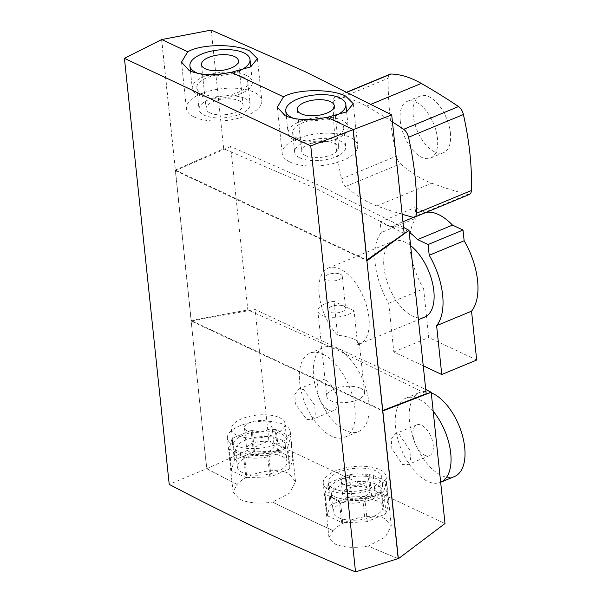 <?xml version="1.0" encoding="UTF-8"?>
<svg xmlns="http://www.w3.org/2000/svg" width="602" height="602" viewBox="0 0 602 602"><rect width="100%" height="100%" fill="white"/><g stroke="black" fill="none" stroke-linecap="round" stroke-linejoin="round"><path stroke-width="0.45" stroke-dasharray="3.01 2.26" d="M242.591 76.747A25.675 10.866 174 0 1 247.851 82.459A25.675 10.866 174 0 1 231.078 94.649A25.675 10.866 174 0 1 202.054 93.543A25.675 10.866 174 0 1 196.786 87.824A25.675 10.866 174 0 1 213.559 75.641A25.675 10.866 174 0 1 242.591 76.747M244.871 98.45A25.675 10.866 174 0 1 250.139 104.161A25.675 10.866 174 0 1 233.365 116.344A25.675 10.866 174 0 1 204.334 115.245A25.675 10.866 174 0 1 199.074 109.526A25.675 10.866 174 0 1 215.847 97.343A25.675 10.866 174 0 1 244.871 98.45M239.476 70.788A30.213 12.792 174 0 1 198.427 73.512M246.173 75.265A30.213 12.792 174 0 1 252.366 81.985A30.213 12.792 174 0 1 232.628 96.328A30.213 12.792 174 0 1 198.472 95.026A30.213 12.792 174 0 1 192.279 88.306A30.213 12.792 174 0 1 212.017 73.963A30.213 12.792 174 0 1 246.173 75.265M209.94 112.92A18.579 7.864 174 0 1 206.125 108.789A18.579 7.864 174 0 1 218.263 99.97A18.579 7.864 174 0 1 239.265 100.767A18.579 7.864 174 0 1 243.08 104.906A18.579 7.864 174 0 1 230.942 113.718A18.579 7.864 174 0 1 209.94 112.92M242.478 472.562A24.968 10.573 174 0 1 237.354 467.009A24.968 10.573 174 0 1 253.668 455.157A24.968 10.573 174 0 1 281.894 456.233A24.968 10.573 174 0 1 287.011 461.787A24.968 10.573 174 0 1 270.704 473.639A24.968 10.573 174 0 1 242.478 472.562M240.68 455.481A24.968 10.573 174 0 1 235.555 449.927A24.968 10.573 174 0 1 251.869 438.075A24.968 10.573 174 0 1 280.096 439.151A24.968 10.573 174 0 1 285.22 444.705A24.968 10.573 174 0 1 268.906 456.557A24.968 10.573 174 0 1 240.68 455.481M249.499 451.824A13.793 5.839 174 0 1 246.669 448.753A13.793 5.839 174 0 1 255.684 442.207A13.793 5.839 174 0 1 271.276 442.801A13.793 5.839 174 0 1 274.106 445.871A13.793 5.839 174 0 1 265.091 452.418A13.793 5.839 174 0 1 249.499 451.824M247.309 430.964A13.793 5.839 174 0 1 244.48 427.902A13.793 5.839 174 0 1 253.487 421.355A13.793 5.839 174 0 1 269.079 421.949A13.793 5.839 174 0 1 271.908 425.012A13.793 5.839 174 0 1 262.901 431.559A13.793 5.839 174 0 1 247.309 430.964M279.486 417.637A26.977 11.423 174 0 1 285.024 423.635A26.977 11.423 174 0 1 267.401 436.442A26.977 11.423 174 0 1 236.902 435.276A26.977 11.423 174 0 1 231.371 429.279A26.977 11.423 174 0 1 248.995 416.471A26.977 11.423 174 0 1 279.486 417.637M281.202 433.937A26.977 11.423 174 0 1 286.733 439.942A26.977 11.423 174 0 1 269.109 452.742A26.977 11.423 174 0 1 238.618 451.583A26.977 11.423 174 0 1 233.079 445.578A26.977 11.423 174 0 1 250.703 432.778A26.977 11.423 174 0 1 281.202 433.937M246.82 477.604A31.921 13.515 174 0 1 245.819 477.439L231.65 470.787A31.921 13.515 174 0 1 231.349 470.335L234.374 460.229A31.921 13.515 174 0 1 234.946 459.755L253.382 452.117A31.921 13.515 174 0 1 254.495 451.891L277.552 451.191A31.921 13.515 174 0 1 278.553 451.357L292.715 458.009A31.921 13.515 174 0 1 293.016 458.461L289.998 468.567A31.921 13.515 174 0 1 289.419 469.048L270.983 476.686A31.921 13.515 174 0 1 269.869 476.904L246.82 477.604L244.54 455.962A31.921 13.515 174 0 1 243.539 455.804L245.819 477.439M231.65 470.787L229.377 449.145A31.921 13.515 174 0 1 229.076 448.693L231.349 470.335M270.983 476.686L268.71 455.044A31.921 13.515 174 0 1 267.597 455.27L269.869 476.904M289.998 468.567L287.718 446.925A31.921 13.515 174 0 1 287.146 447.406L289.419 469.048M292.715 458.009L290.442 436.367A31.921 13.515 174 0 1 290.743 436.819L293.016 458.461M277.552 451.191L275.272 429.557A31.921 13.515 174 0 1 276.273 429.715L278.553 451.357M253.382 452.117L251.109 430.475A31.921 13.515 174 0 1 252.223 430.249L254.495 451.891M234.374 460.229L232.094 438.587A31.921 13.515 174 0 1 232.673 438.113L234.946 459.755M229.377 449.145L243.539 455.804M244.54 455.962L267.597 455.27M268.71 455.044L287.146 447.406M287.718 446.925L290.743 436.819M290.442 436.367L276.273 429.715M275.272 429.557L252.223 430.249M251.109 430.475L232.673 438.113M232.094 438.587L229.076 448.693M433.199 411.241A45.504 23.644 -112.5 0 0 418.819 399.261A45.504 23.644 -112.5 0 0 405.71 398.223A45.504 23.644 -112.5 0 0 397.553 438.233A45.504 23.644 -112.5 0 0 427.435 481.261A45.504 23.644 -112.5 0 0 440.544 482.307A45.504 23.644 -112.5 0 0 440.664 482.255L440.544 482.307M431.258 392.813A45.504 23.644 -112.5 0 0 419.677 392.436A45.504 23.644 -112.5 0 0 411.52 432.447A45.504 23.644 -112.5 0 0 441.409 475.475A45.504 23.644 -112.5 0 0 454.518 476.513M399.344 434.463L409.939 450.341L410.526 459.762L407.133 464.91L402.497 464.466L391.842 448.61L391.262 439.182L394.701 434.019L399.344 434.463M424.703 455.262A16.645 8.646 -112.5 0 0 429.497 455.639A16.645 8.646 -112.5 0 0 432.484 441.003A16.645 8.646 -112.5 0 0 421.55 425.26A16.645 8.646 -112.5 0 0 416.757 424.884A16.645 8.646 -112.5 0 0 413.77 439.52A16.645 8.646 -112.5 0 0 424.703 455.262M322.973 354.232A45.504 23.644 67.5 0 1 352.862 397.26A45.504 23.644 67.5 0 1 344.705 437.27A45.504 23.644 67.5 0 1 331.597 436.232A45.504 23.644 67.5 0 1 301.707 393.204A45.504 23.644 67.5 0 1 309.864 353.193A45.504 23.644 67.5 0 1 322.973 354.232M336.947 348.438A45.504 23.644 67.5 0 1 366.829 391.473A45.504 23.644 67.5 0 1 358.672 431.483A45.504 23.644 67.5 0 1 345.563 430.445A45.504 23.644 67.5 0 1 315.681 387.417A45.504 23.644 67.5 0 1 323.838 347.399A45.504 23.644 67.5 0 1 336.947 348.438M303.506 389.434L314.711 405.056L315.267 414.492L311.603 419.752L306.659 419.428L295.386 403.829L294.837 394.393L298.547 389.118L303.506 389.434M325.705 380.231A16.645 8.646 67.5 0 1 336.638 395.973A16.645 8.646 67.5 0 1 333.658 410.609A16.645 8.646 67.5 0 1 328.858 410.233A16.645 8.646 67.5 0 1 317.931 394.491A16.645 8.646 67.5 0 1 320.911 379.854A16.645 8.646 67.5 0 1 325.705 380.231M403.536 227.39L322.491 186.883L230.641 146.512L247.821 309.955L339.761 351.154L426.186 393.753M211.219 30.1L223.688 148.739L317.337 189.186L404.183 233.538M297.9 138.573A25.675 10.866 -6 0 0 326.924 139.679A25.675 10.866 -6 0 0 343.697 127.489A25.675 10.866 -6 0 0 338.429 121.777A25.675 10.866 -6 0 0 309.405 120.671A25.675 10.866 -6 0 0 292.632 132.861A25.675 10.866 -6 0 0 297.9 138.573M299.931 157.92A25.675 10.866 -6 0 0 328.955 159.026A25.675 10.866 -6 0 0 345.729 146.835A25.675 10.866 -6 0 0 340.461 141.124A25.675 10.866 -6 0 0 311.437 140.018A25.675 10.866 -6 0 0 294.664 152.208A25.675 10.866 -6 0 0 299.931 157.92M294.273 118.549A30.213 12.792 -6 0 0 335.314 115.817M294.318 140.055A30.213 12.792 -6 0 0 328.474 141.357A30.213 12.792 -6 0 0 348.212 127.014A30.213 12.792 -6 0 0 342.011 120.295A30.213 12.792 -6 0 0 307.855 118.993A30.213 12.792 -6 0 0 288.117 133.335A30.213 12.792 -6 0 0 294.318 140.055M305.53 155.602A18.579 7.864 174 0 1 301.722 151.463A18.579 7.864 174 0 1 313.86 142.644A18.579 7.864 174 0 1 334.862 143.442A18.579 7.864 174 0 1 338.678 147.58A18.579 7.864 174 0 1 326.54 156.4A18.579 7.864 174 0 1 305.53 155.602M377.732 501.263A24.968 10.573 -6 0 0 349.506 500.187A24.968 10.573 -6 0 0 333.199 512.039A24.968 10.573 -6 0 0 338.316 517.592A24.968 10.573 -6 0 0 366.543 518.668A24.968 10.573 -6 0 0 382.857 506.824A24.968 10.573 -6 0 0 377.732 501.263M375.934 484.181A24.968 10.573 -6 0 0 347.715 483.105A24.968 10.573 -6 0 0 331.401 494.957A24.968 10.573 -6 0 0 336.526 500.51A24.968 10.573 -6 0 0 364.744 501.586A24.968 10.573 -6 0 0 381.058 489.735A24.968 10.573 -6 0 0 375.934 484.181M398.088 558.633A3792.269 1970.158 67.5 0 1 368.243 546.097L385.34 537.022L391.285 526.005L384.761 518.6C372.134 512.407 342.749 519.353 333.056 530.603L333.049 530.512A3792.171 1970.105 67.5 0 1 272.51 502.068C259.259 504.1 248.265 503.121 239.543 499.148L233.042 491.924L237.105 484.475A3792.269 1970.158 67.5 0 1 206.667 468.68L191.143 321.017L255.09 309.511L425.734 389.449M233.877 445.224A31.605 13.379 174 0 1 227.39 438.196A31.605 13.379 174 0 1 248.039 423.191A31.605 13.379 174 0 1 283.768 424.553A31.605 13.379 174 0 1 290.247 431.589A31.605 13.379 174 0 1 269.606 446.586A31.605 13.379 174 0 1 233.877 445.224M333.056 530.603A3792.269 1970.158 67.5 0 1 272.518 502.158L289.637 493.113L295.514 481.653L288.922 473.571C276.228 466.542 246.685 472.909 237.105 484.475M348.272 497.538L345.992 475.904A31.605 13.379 174 0 1 349.356 475.241L351.628 496.883A31.605 13.379 -6 0 0 348.272 497.538L331.243 504.596A31.605 13.379 174 0 0 330.144 505.484L327.202 515.335L324.929 493.693A31.605 13.379 -6 0 0 325.253 494.197L327.533 515.839A31.605 13.379 174 0 1 327.202 515.335M371.66 496.281L369.387 474.639A31.605 13.379 174 0 1 373.217 475.264L375.49 496.898A31.605 13.379 -6 0 0 371.66 496.281L351.628 496.883M331.243 504.596L328.97 482.954A31.605 13.379 -6 0 0 327.872 483.842L330.144 505.484M333.049 530.512L328.955 537.639L335.382 544.178C344.058 547.647 355.007 548.256 368.236 546.006A3792.171 1970.105 67.5 0 0 398.193 558.588M329.715 490.254A31.605 13.379 174 0 1 323.236 483.225A31.605 13.379 174 0 1 343.885 468.221A31.605 13.379 174 0 1 379.606 469.583A31.605 13.379 174 0 1 386.093 476.618A31.605 13.379 174 0 1 365.444 491.616A31.605 13.379 174 0 1 329.715 490.254M194.168 116.999A37.926 16.051 174 0 1 186.394 108.556A37.926 16.051 174 0 1 211.167 90.556A37.926 16.051 174 0 1 254.044 92.189A37.926 16.051 174 0 1 261.817 100.632A37.926 16.051 174 0 1 237.045 118.632A37.926 16.051 174 0 1 194.168 116.999M290.013 162.028A37.926 16.051 174 0 1 282.233 153.593A37.926 16.051 174 0 1 307.012 135.585A37.926 16.051 174 0 1 349.882 137.218A37.926 16.051 174 0 1 357.663 145.661A37.926 16.051 174 0 1 332.883 163.661A37.926 16.051 174 0 1 290.013 162.028M367.115 487.838A13.793 5.839 -6 0 0 351.523 487.244A13.793 5.839 -6 0 0 342.515 493.791A13.793 5.839 -6 0 0 345.345 496.853A13.793 5.839 -6 0 0 360.937 497.448A13.793 5.839 -6 0 0 369.944 490.901A13.793 5.839 -6 0 0 367.115 487.838M344.028 484.332A13.793 5.839 174 0 1 341.199 481.261A13.793 5.839 174 0 1 350.206 474.715A13.793 5.839 174 0 1 365.798 475.309A13.793 5.839 174 0 1 368.627 478.372A13.793 5.839 174 0 1 359.62 484.919A13.793 5.839 174 0 1 344.028 484.332M333.621 488.636A26.977 11.423 -6 0 0 364.12 489.802A26.977 11.423 -6 0 0 381.736 476.995A26.977 11.423 -6 0 0 376.205 470.997A26.977 11.423 -6 0 0 345.714 469.831A26.977 11.423 -6 0 0 328.09 482.638A26.977 11.423 -6 0 0 333.621 488.636M334.456 496.612A26.977 11.423 -6 0 0 364.955 497.771A26.977 11.423 -6 0 0 382.579 484.971A26.977 11.423 -6 0 0 377.04 478.966A26.977 11.423 -6 0 0 346.549 477.807A26.977 11.423 -6 0 0 328.925 490.607A26.977 11.423 -6 0 0 334.456 496.612M206.667 468.68L268.891 440.777L255.09 309.511M268.891 440.777L444.998 523.522M342.734 522.634A31.605 13.379 174 0 1 341.62 522.453L339.347 500.819A31.605 13.379 -6 0 0 340.461 500.992L342.734 522.634L365.196 521.957A31.605 13.379 174 0 0 367.28 521.528L384.302 514.469A31.605 13.379 -6 0 0 386.01 513.032L388.629 504.25A31.605 13.379 -6 0 0 387.462 502.527L375.49 496.898M327.533 515.839L341.62 522.453M328.97 482.954L345.992 475.904M324.929 493.693L327.872 483.842M339.347 500.819L325.253 494.197M365.196 521.957L362.923 500.315L340.461 500.992M362.923 500.315A31.605 13.379 -6 0 0 365.008 499.886L382.029 492.835L384.302 514.469M373.217 475.264L385.182 480.885A31.605 13.379 174 0 1 386.356 482.608L383.73 491.39A31.605 13.379 174 0 1 382.029 492.835M349.356 475.241L369.387 474.639M161.705 39.529L191.293 321.092L382.684 411.008M230.641 146.512L175.348 170.682L191.082 320.445L382.624 410.436M175.348 170.682L366.881 260.674M161.569 39.589L175.28 170.05L366.814 260.041M161.629 39.559L187.726 51.825M327.067 117.224L353.096 129.52M231.228 72.195L283.572 96.854M237.09 484.392A3792.171 1970.105 67.5 0 1 206.81 468.672L169.215 484.362M191.143 321.017L206.81 468.672M367.28 521.528L365.008 499.886M386.01 513.032L383.73 491.39M387.462 502.527L385.182 480.885M386.356 482.608L388.629 504.25M175.28 170.05L223.688 148.739M191.082 320.445L247.821 309.955M360.651 388.298A18.963 8.029 174 0 1 364.541 392.519A18.963 8.029 174 0 1 352.155 401.519A18.963 8.029 174 0 1 330.716 400.699A18.963 8.029 174 0 1 326.826 396.485A18.963 8.029 174 0 1 339.219 387.485A18.963 8.029 174 0 1 360.651 388.298M357.626 344.637L359.319 342.794L355.564 339.889C350.853 337.556 344.856 335.991 337.579 335.216A41.087 21.341 67.5 0 1 319.12 294.333A41.087 21.341 67.5 0 1 328.316 268.086A41.087 21.341 67.5 0 1 368.958 317.751A41.087 21.341 67.5 0 1 359.77 343.99A41.087 21.341 67.5 0 1 357.626 344.637L354.066 310.752A18.963 8.029 174 0 1 321.739 315.282A18.963 8.029 174 0 1 317.848 311.061A18.963 8.029 174 0 1 334.012 301.331L337.579 335.216M424.628 317.119A41.087 21.341 67.5 0 1 383.986 267.454A41.087 21.341 67.5 0 1 393.174 241.214A41.087 21.341 67.5 0 1 410.624 245.654M354.066 310.752L334.012 301.331M423.251 365.813L393.813 351.982L388.696 303.265A55.617 28.896 67.5 0 1 381.269 232.59L416.193 218.12L415.079 207.532L425.501 212.423A55.617 28.896 67.5 0 1 426.344 212.288M381.269 232.59L380.155 222.003L415.079 207.532M388.696 303.265L423.62 288.794A55.617 28.896 67.5 0 1 416.193 218.12M393.813 351.982L428.737 337.511L423.62 288.794M476.679 360.034L428.737 337.511M380.155 222.003L390.578 226.894L402.941 221.769M413.649 217.337L425.501 212.423M390.578 226.894A55.617 28.896 67.5 0 1 409.217 232.319M450.431 133.08A30.657 15.923 67.5 0 1 443.569 152.66A30.657 15.923 67.5 0 1 413.243 115.607A30.657 15.923 67.5 0 1 420.098 96.027A30.657 15.923 67.5 0 1 450.431 133.08M400.27 120.979A30.657 15.923 -112.5 0 0 430.596 158.04A30.657 15.923 -112.5 0 0 437.458 138.452A30.657 15.923 -112.5 0 0 407.125 101.399A30.657 15.923 -112.5 0 0 400.27 120.979M469.462 194.423A8.345 4.334 67.5 0 1 467.784 194.499A823.679 427.917 67.5 0 1 431.784 183.226A141.071 73.293 67.5 0 1 400.518 163.752A8.345 4.334 67.5 0 1 396.364 156.166A254.842 132.395 67.5 0 1 388.177 78.283A8.345 4.334 67.5 0 1 390.104 74.196M402.159 214.282A823.679 427.917 67.5 0 1 376.897 205.959A141.071 73.293 67.5 0 1 345.638 186.492A8.345 4.334 67.5 0 1 341.484 178.907A254.842 132.395 67.5 0 1 333.297 101.023A8.345 4.334 67.5 0 1 335.224 96.937A8.345 4.334 67.5 0 1 336.209 96.756A141.071 73.293 67.5 0 1 366.407 106.163A823.679 427.917 67.5 0 1 392.451 121.943M340.431 274.256A8.962 3.793 174 0 1 342.267 276.25A8.962 3.793 174 0 1 336.413 280.502A8.962 3.793 174 0 1 326.284 280.118A8.962 3.793 174 0 1 324.44 278.124A8.962 3.793 174 0 1 330.295 273.872A8.962 3.793 174 0 1 340.431 274.256M343.78 306.147A8.962 3.793 174 0 1 345.623 308.141A8.962 3.793 174 0 1 339.761 312.393A8.962 3.793 174 0 1 329.633 312.009A8.962 3.793 174 0 1 327.797 310.015A8.962 3.793 174 0 1 333.651 305.763A8.962 3.793 174 0 1 343.78 306.147M345.638 186.492L400.518 163.752M341.484 178.907L396.364 156.166M376.897 205.959L431.784 183.226M412.904 217.232L467.784 194.499M366.407 106.163L371.216 104.176M336.209 96.756L347.414 92.114M333.297 101.023L388.177 78.283M247.851 82.459L250.139 104.161M250.778 66.822L252.366 81.985M201.482 64.632L206.125 108.789M238.437 60.749L243.08 104.906M190.48 71.232L192.279 88.306M196.786 87.824L199.074 109.526M235.555 449.927L237.354 467.009M244.48 427.902L246.669 448.753M285.024 423.635L286.733 439.942M231.371 429.279L233.079 445.578M271.908 425.012L274.106 445.871M285.22 444.705L287.011 461.787M407.133 464.91L429.497 455.639M344.705 437.27L358.672 431.483M311.603 419.752L333.658 410.609M343.697 127.489L345.729 146.835M346.617 111.852L348.212 127.014M297.328 109.662L301.722 151.463M331.401 494.957L333.199 512.039M233.042 491.924L227.39 438.196M328.955 537.639L323.236 483.225M181.511 62.141L186.394 108.556M277.356 107.171L282.233 153.593M341.199 481.261L342.515 493.791M381.736 476.995L382.579 484.971M328.09 482.638L328.925 490.607M368.627 478.372L369.944 490.901M353.261 103.762L357.663 145.661M257.415 58.733L261.817 100.632M391.285 526.005L386.093 476.618M295.514 481.653L290.247 431.589M381.058 489.735L382.857 506.824M334.283 105.779L338.678 147.58M286.326 116.261L288.117 133.335M292.632 132.861L294.664 152.208M298.547 389.118L320.911 379.854M309.864 353.193L323.838 347.399M394.701 434.019L416.757 424.884M405.71 398.223L419.677 392.436M364.541 392.519L359.319 342.794M359.77 343.99L418.405 319.7M328.316 268.086L393.174 241.214M326.826 396.485L317.848 311.061M443.569 152.66L430.596 158.04M335.224 96.937L347.158 91.986M420.098 96.027L407.125 101.399M342.267 276.25L345.623 308.141M324.44 278.124L327.797 310.015"/><path stroke-width="0.9" d="M198.427 73.512A30.213 12.792 174 0 1 196.117 72.571A30.213 12.792 174 0 1 189.916 65.851A30.213 12.792 174 0 1 209.654 51.509A30.213 12.792 174 0 1 243.81 52.81A30.213 12.792 174 0 1 250.011 59.53A30.213 12.792 174 0 1 239.476 70.788M205.297 68.771A18.579 7.864 174 0 1 201.482 64.632A18.579 7.864 174 0 1 213.62 55.813A18.579 7.864 174 0 1 234.629 56.618A18.579 7.864 174 0 1 238.437 60.749A18.579 7.864 174 0 1 226.299 69.569A18.579 7.864 174 0 1 205.297 68.771M431.258 392.813A45.504 23.644 -112.5 0 1 432.785 393.475A45.504 23.644 -112.5 0 1 462.675 436.503A45.504 23.644 -112.5 0 1 454.518 476.513L440.664 482.255A45.504 23.644 -112.5 0 0 433.199 411.241M231.74 72.195L250.748 66.837L257.408 58.642L249.71 50.989C235.179 43.607 200.865 43.871 187.726 51.825L161.705 39.529L124.433 58.349L310.752 145.887L391.714 114.899L304.981 71.585L211.219 30.1L161.629 39.559M335.314 115.817A30.213 12.792 -6 0 0 345.849 104.567A30.213 12.792 -6 0 0 339.656 97.84A30.213 12.792 -6 0 0 305.5 96.538A30.213 12.792 -6 0 0 285.754 110.881A30.213 12.792 -6 0 0 291.955 117.601A30.213 12.792 -6 0 0 294.273 118.549M330.468 101.648A18.579 7.864 -6 0 0 309.466 100.843A18.579 7.864 -6 0 0 297.328 109.662A18.579 7.864 -6 0 0 301.135 113.801A18.579 7.864 -6 0 0 322.145 114.598A18.579 7.864 -6 0 0 334.283 105.779A18.579 7.864 -6 0 0 330.468 101.648M327.586 117.224L346.594 111.867L353.254 103.672L345.556 96.019C331.025 88.637 296.711 88.908 283.572 96.854L231.228 72.195C214.538 75.799 200.564 75.31 189.306 70.712L181.511 62.141L187.719 51.749M353.088 129.445L327.067 117.224C310.376 120.836 296.402 120.34 285.145 115.742L277.356 107.171L283.565 96.779M425.734 389.449L431.198 392.256L382.684 411.008L398.193 558.588L355.526 571.9A3789.74 1968.841 67.5 0 1 169.215 484.362L124.433 58.349M382.827 411.083L398.351 558.739L444.998 523.522L431.198 392.256M353.096 129.52L382.684 411.008M310.752 145.887L355.526 571.9M391.714 114.899L404.183 233.538L366.814 260.041M353.246 129.588L366.964 260.109M367.032 260.741L409.006 230.31L426.186 393.753L382.767 410.504L366.881 260.674M409.006 230.31L403.536 227.39M409.217 232.319A55.617 28.896 67.5 0 1 417.577 239.581L428.09 244.525L429.218 255.256A55.617 28.896 67.5 0 1 442.636 295.018A55.617 28.896 67.5 0 1 436.616 325.644L471.539 311.174L476.679 360.034L441.755 374.504L423.251 365.813M429.218 255.256L464.142 240.785A55.617 28.896 67.5 0 1 477.567 280.547A55.617 28.896 67.5 0 1 471.539 311.174M410.624 245.654A41.087 21.341 67.5 0 1 433.824 290.871A41.087 21.341 67.5 0 1 424.628 317.119L418.405 319.7M436.616 325.644L441.755 374.504M428.09 244.525L463.013 230.054L464.142 240.785M417.577 239.581L452.501 225.11L463.013 230.054M426.344 212.288A55.617 28.896 67.5 0 1 452.501 225.11M402.941 221.769L413.649 217.337M392.451 121.943A823.679 427.917 67.5 0 1 403.664 129.31A8.345 4.334 67.5 0 1 408.517 137.264A215.064 111.731 67.5 0 1 415.049 176.446A215.064 111.731 67.5 0 1 416.509 213.258A8.345 4.334 67.5 0 1 414.582 217.156A8.345 4.334 67.5 0 1 412.904 217.232A823.679 427.917 67.5 0 1 402.159 214.282M347.158 91.986L390.104 74.196A8.345 4.334 67.5 0 1 391.089 74.016A141.071 73.293 67.5 0 1 421.295 83.422A823.679 427.917 67.5 0 1 458.543 106.569A8.345 4.334 67.5 0 1 463.397 114.523A215.064 111.731 67.5 0 1 469.929 153.713A215.064 111.731 67.5 0 1 471.389 190.518A8.345 4.334 67.5 0 1 469.462 194.423L414.582 217.156M408.517 137.264L463.397 114.523M416.509 213.258L471.389 190.518M403.664 129.31L458.543 106.569M371.216 104.176L421.295 83.422M347.414 92.114L391.089 74.016M250.011 59.53L250.778 66.822M189.916 65.851L190.48 71.232M345.849 104.567L346.617 111.852M285.754 110.881L286.326 116.261"/></g></svg>
